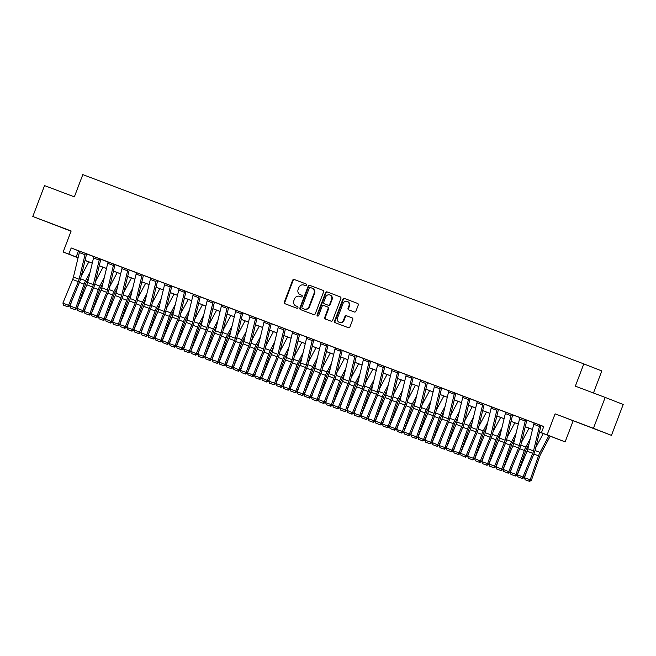 <?xml version="1.0" encoding="UTF-8"?>
<svg xmlns="http://www.w3.org/2000/svg" width="656" height="656" viewBox="0 0 656 656"><rect width="100%" height="100%" fill="white"/><g stroke="black" fill="none" stroke-linecap="round" stroke-linejoin="round"><path stroke-width="0.98" d="M306.508 285.098A0.91 0.836 -68.6 0 0 306.049 283.958L294.2 279.481A1.296 1.189 -68.6 0 0 292.625 280.268L284.327 302.113A1.296 1.189 -68.6 0 0 284.975 303.736L296.832 308.222A0.91 0.836 -68.6 0 0 297.488 306.524A0.91 0.836 -68.6 0 0 297.48 306.524L295.946 305.942A4.149 3.813 -68.6 0 1 293.847 300.71L294.544 298.89A4.149 3.813 -68.6 0 1 299.587 296.356L301.12 296.938A0.91 0.836 -68.6 0 0 301.768 295.241A0.91 0.836 -68.6 0 0 301.76 295.241L300.227 294.659A4.149 3.813 -68.6 0 1 298.136 289.427L298.824 287.607A4.149 3.813 -68.6 0 1 303.867 285.073L305.401 285.655A0.91 0.836 -68.6 0 0 306.508 285.098M583.594 424.67L597.042 429.819L583.594 424.67M53.062 224.221L66.502 229.37L53.062 224.221M354.347 311.985A1.296 1.189 -68.6 0 0 355.921 311.19L358.25 305.065A1.296 1.189 -68.6 0 0 357.61 303.433L344.433 298.455A1.296 1.189 -68.6 0 0 342.858 299.251L334.568 321.087A1.296 1.189 -68.6 0 0 335.208 322.719L348.377 327.697A1.296 1.189 -68.6 0 0 349.951 326.901L352.764 319.505A1.296 1.189 -68.6 0 0 352.124 317.873L346.483 315.741A1.296 1.189 -68.6 0 0 344.9 316.536L343.506 320.202A3.469 3.19 -68.6 0 1 339.259 322.309A3.469 3.19 -68.6 0 1 337.545 317.947L343.006 303.572A3.469 3.19 -68.6 0 1 347.254 301.465A3.469 3.19 -68.6 0 1 348.967 305.827L348.057 308.222A1.296 1.189 -68.6 0 0 348.705 309.853L354.347 311.985M605.176 397.421L623.2 404.465L611.458 435.363L593.442 428.319L605.176 397.421L575.353 386.154L583.807 363.9L82.812 174.611L74.358 196.866L44.542 185.599L32.8 216.496L71.143 230.986L63.156 251.994L68.839 254.143L71.184 247.96L543.783 426.523L541.438 432.698L565.136 441.89L539.462 432.099M593.442 428.319L555.099 413.838L547.112 434.846M323.572 291.961A1.296 1.189 -68.6 0 0 322.916 290.329L309.755 285.36A1.296 1.189 -68.6 0 0 308.181 286.147L299.882 307.984A1.296 1.189 -68.6 0 0 300.53 309.616L313.699 314.593A1.296 1.189 -68.6 0 0 315.274 313.798L323.572 291.961M327.098 291.912L340.251 296.881A1.296 1.189 -68.6 0 0 340.251 296.881L340.251 296.881A1.296 1.189 -68.6 0 1 340.907 298.513L332.617 320.349A1.296 1.189 -68.6 0 1 331.034 321.145L325.409 319.021A1.296 1.189 -68.6 0 1 324.753 317.381L328.115 308.525A1.296 1.189 -68.6 0 0 327.459 306.893L323.728 305.483A1.296 1.189 -68.6 0 0 322.153 306.27L318.644 315.495A0.91 0.836 -68.6 0 1 317.537 316.044A0.91 0.836 -68.6 0 1 317.086 314.905L325.524 292.699A1.296 1.189 -68.6 0 1 327.098 291.912L340.357 296.922M32.8 216.496L71.061 231.191M71.184 247.96L79.729 251.289M86.633 253.897L93.931 256.652M100.835 259.259L108.125 262.015M115.03 264.622L122.328 267.386M129.232 269.993L136.53 272.748M143.434 275.356L150.732 278.111M157.637 280.719L164.935 283.474M171.831 286.09L179.129 288.845M186.033 291.453L193.331 294.208M200.236 296.815L207.534 299.571M214.438 302.178L221.736 304.942M228.641 307.549L235.93 310.304M242.835 312.912L250.133 315.667M257.037 318.275L264.335 321.038M271.24 323.646L278.538 326.401M285.442 329.009L292.74 331.764M299.636 334.371L306.934 337.135M313.839 339.742L321.137 342.498M328.041 345.105L335.339 347.86M342.243 350.468L349.541 353.223M356.446 355.839L363.736 358.594M370.64 361.202L377.938 363.957M384.842 366.565L392.14 369.32M399.045 371.927L406.343 374.691M413.247 377.298L420.545 380.054M427.441 382.661L434.739 385.416M441.644 388.024L448.942 390.787M455.846 393.395L463.144 396.15M470.049 398.758L477.347 401.513M484.251 404.121L491.541 406.884M498.445 409.492L505.743 412.247M512.648 414.854L519.946 417.61M526.85 420.217L534.148 422.972M541.052 425.588L543.75 426.605M86.649 253.847L79.745 251.232A4.625 1.829 110.7 0 0 79.327 252.585L73.423 277.103A6.609 2.616 -69.3 0 1 72.644 279.489L62.919 303.031L69.733 305.876L79.458 282.326A9.914 3.92 110.7 0 0 80.622 278.751L86.526 254.241A1.32 0.525 -69.3 0 1 86.649 253.847L86.649 253.847M99.212 260.096L93.529 257.956A4.625 1.829 110.7 0 1 93.947 256.594L99.63 258.743A4.625 1.829 110.7 0 0 99.212 260.096L93.308 284.614A6.609 2.616 -69.3 0 1 92.529 287L82.804 310.542L83.935 311.239L93.652 287.697A9.914 3.92 110.7 0 0 94.825 284.114L100.729 259.604A1.32 0.525 -69.3 0 1 100.852 259.218L93.947 256.603M115.046 264.581L108.15 261.965A4.625 1.829 110.7 0 0 107.732 263.318L101.828 287.828A6.609 2.616 -69.3 0 1 101.049 290.214L91.323 313.757L98.129 316.602L107.855 293.06A9.914 3.92 110.7 0 0 109.027 289.485L114.931 264.967A1.32 0.525 -69.3 0 1 115.046 264.581L115.054 264.573M129.248 269.944L122.352 267.328A4.625 1.829 110.7 0 0 121.926 268.681L116.022 293.199A6.609 2.616 -69.3 0 1 115.243 295.577L105.526 319.128L112.332 321.973L122.057 298.423A9.914 3.92 110.7 0 0 123.221 294.847L129.125 270.338A1.32 0.525 -69.3 0 1 129.248 269.944L129.248 269.944M141.811 276.192L136.128 274.052A4.625 1.829 110.7 0 1 136.555 272.691L142.229 274.839A4.625 1.829 110.7 0 0 141.811 276.192L135.907 300.71A6.609 2.616 -69.3 0 1 135.128 303.088L125.403 326.639L126.534 327.336L136.259 303.794A9.914 3.92 110.7 0 0 137.424 300.21L143.328 275.7A1.32 0.525 -69.3 0 1 143.451 275.315L136.546 272.699M157.653 280.678L150.749 278.062A4.625 1.829 110.7 0 0 150.331 279.415L144.427 303.925A6.609 2.616 -69.3 0 1 143.648 306.311L133.922 329.853L140.737 332.699L150.462 309.156A9.914 3.92 110.7 0 0 151.626 305.581L157.53 281.063A1.32 0.525 -69.3 0 1 157.653 280.678L157.653 280.67M171.847 286.041L164.951 283.425A4.625 1.829 110.7 0 0 164.533 284.778L158.629 309.288A6.609 2.616 -69.3 0 1 157.85 311.674L148.125 335.224L154.939 338.061L164.656 314.519A9.914 3.92 110.7 0 0 165.829 310.944L171.733 286.434A1.32 0.525 -69.3 0 1 171.847 286.041L171.856 286.032M186.05 291.412L179.154 288.796A4.625 1.829 110.7 0 0 178.735 290.149L172.831 314.659A6.609 2.616 -69.3 0 1 172.052 317.045L162.327 340.587L169.133 343.432L178.858 319.89A9.914 3.92 110.7 0 0 180.023 316.307L185.927 291.797A1.32 0.525 -69.3 0 1 186.05 291.412L186.05 291.403M198.612 297.66L192.93 295.512A4.625 1.829 110.7 0 1 193.356 294.15L199.03 296.299A4.625 1.829 110.7 0 0 198.612 297.66L192.708 322.17A6.609 2.616 -69.3 0 1 191.929 324.556L182.204 348.098L183.336 348.795L193.061 325.253A9.914 3.92 110.7 0 0 194.225 321.67L200.129 297.16A1.32 0.525 -69.3 0 1 200.252 296.774L193.348 294.159M214.455 302.137L207.55 299.521A4.625 1.829 110.7 0 0 207.132 300.874L201.228 325.384A6.609 2.616 -69.3 0 1 200.449 327.77L190.724 351.321L197.538 354.158L207.263 330.616A9.914 3.92 110.7 0 0 208.428 327.041L214.332 302.531A1.32 0.525 -69.3 0 1 214.455 302.137L214.455 302.129M228.657 307.5L221.753 304.892A4.625 1.829 110.7 0 0 221.334 306.245L215.43 330.755A6.609 2.616 -69.3 0 1 214.651 333.141L204.926 356.684L211.74 359.529L221.457 335.979A9.914 3.92 110.7 0 0 222.63 332.403L228.534 307.894A1.32 0.525 -69.3 0 1 228.657 307.5L228.657 307.5M242.851 312.871L235.955 310.255A4.625 1.829 110.7 0 0 235.537 311.608L229.633 336.118A6.609 2.616 -69.3 0 1 228.854 338.504L219.129 362.046L225.935 364.892L235.66 341.35A9.914 3.92 110.7 0 0 236.832 337.766L242.736 313.256A1.32 0.525 -69.3 0 1 242.851 312.871L242.859 312.863M257.054 318.234L250.157 315.618A4.625 1.829 110.7 0 0 249.731 316.971L243.827 341.481A6.609 2.616 -69.3 0 1 243.048 343.867L233.331 367.409L240.137 370.255L249.862 346.712A9.914 3.92 110.7 0 0 251.027 343.137L256.931 318.619A1.32 0.525 -69.3 0 1 257.054 318.234L257.054 318.226M271.256 323.597L264.352 320.981A4.625 1.829 110.7 0 0 263.933 322.334L258.029 346.852A6.609 2.616 -69.3 0 1 257.25 349.238L247.525 372.78L254.339 375.626L264.065 352.075A9.914 3.92 110.7 0 0 265.229 348.5L271.133 323.99A1.32 0.525 -69.3 0 1 271.256 323.597L271.256 323.597M285.458 328.968L278.554 326.352A4.625 1.829 110.7 0 0 278.136 327.705L272.232 352.215A6.609 2.616 -69.3 0 1 271.453 354.601L261.728 378.143L268.542 380.988L278.267 357.446A9.914 3.92 110.7 0 0 279.431 353.863L285.335 329.353A1.32 0.525 -69.3 0 1 285.458 328.968L285.458 328.959M298.013 335.216L292.338 333.068A4.625 1.829 110.7 0 1 292.756 331.706L298.439 333.855A4.625 1.829 110.7 0 0 298.013 335.216L292.109 359.726A6.609 2.616 -69.3 0 1 291.33 362.112L281.613 385.654L282.744 386.351L292.461 362.809A9.914 3.92 110.7 0 0 293.634 359.234L299.538 334.716A1.32 0.525 -69.3 0 1 299.653 334.33L292.756 331.715M313.855 339.693L306.959 337.077A4.625 1.829 110.7 0 0 306.532 338.43L300.628 362.948A6.609 2.616 -69.3 0 1 299.858 365.326L290.132 388.877L296.938 391.722L306.664 368.172A9.914 3.92 110.7 0 0 307.828 364.597L313.732 340.087A1.32 0.525 -69.3 0 1 313.855 339.693L313.855 339.693M328.057 345.064L321.153 342.448A4.625 1.829 110.7 0 0 320.735 343.801L314.831 368.311A6.609 2.616 -69.3 0 1 314.052 370.697L304.335 394.24L311.141 397.085L320.866 373.543A9.914 3.92 110.7 0 0 322.03 369.959L327.934 345.45A1.32 0.525 -69.3 0 1 328.057 345.064L328.057 345.056M340.62 351.313L334.937 349.164A4.625 1.829 110.7 0 1 335.364 347.803L341.038 349.951A4.625 1.829 110.7 0 0 340.62 351.313L334.716 375.822A6.609 2.616 -69.3 0 1 333.937 378.209L324.212 401.751L325.343 402.448L335.068 378.906A9.914 3.92 110.7 0 0 336.233 375.33L342.137 350.812A1.32 0.525 -69.3 0 1 342.26 350.427L335.355 347.811M356.462 355.79L349.558 353.174A4.625 1.829 110.7 0 0 349.14 354.527L343.236 379.037A6.609 2.616 -69.3 0 1 342.457 381.423L332.731 404.973L339.546 407.811L349.263 384.268A9.914 3.92 110.7 0 0 350.435 380.693L356.339 356.183A1.32 0.525 -69.3 0 1 356.462 355.79L356.462 355.782M370.656 361.161L363.76 358.545A4.625 1.829 110.7 0 0 363.342 359.898L357.438 384.408A6.609 2.616 -69.3 0 1 356.659 386.794L346.934 410.336L353.74 413.182L363.465 389.639A9.914 3.92 110.7 0 0 364.638 386.056L370.542 361.546A1.32 0.525 -69.3 0 1 370.656 361.161L370.665 361.153M384.859 366.524L377.963 363.908A4.625 1.829 110.7 0 0 377.536 365.261L371.632 389.771A6.609 2.616 -69.3 0 1 370.853 392.157L361.136 415.699L367.942 418.544L377.667 395.002A9.914 3.92 110.7 0 0 378.832 391.419L384.736 366.909A1.32 0.525 -69.3 0 1 384.859 366.524L384.859 366.515M397.421 372.772L391.739 370.624A4.625 1.829 110.7 0 1 392.165 369.262L397.839 371.411A4.625 1.829 110.7 0 0 397.421 372.772L391.517 397.282A6.609 2.616 -69.3 0 1 390.738 399.668L381.013 423.21L382.145 423.907L391.87 400.365A9.914 3.92 110.7 0 0 393.034 396.79L398.938 372.28A1.32 0.525 -69.3 0 1 399.061 371.886L392.157 369.271M411.624 378.135L405.941 375.995A4.625 1.829 110.7 0 1 406.359 374.633L412.042 376.774A4.625 1.829 110.7 0 0 411.624 378.135L405.72 402.645A6.609 2.616 -69.3 0 1 404.941 405.031L395.215 428.581L396.347 429.278L406.064 405.728A9.914 3.92 110.7 0 0 407.237 402.153L413.141 377.643A1.32 0.525 -69.3 0 1 413.264 377.249L406.359 374.642M427.458 382.62L420.562 380.004A4.625 1.829 110.7 0 0 420.143 381.357L414.239 405.867A6.609 2.616 -69.3 0 1 413.46 408.253L403.735 431.796L410.549 434.641L420.266 411.099A9.914 3.92 110.7 0 0 421.439 407.515L427.343 383.006A1.32 0.525 -69.3 0 1 427.458 382.62L427.466 382.612M441.66 387.983L434.764 385.367A4.625 1.829 110.7 0 0 434.338 386.72L428.434 411.23A6.609 2.616 -69.3 0 1 427.663 413.616L417.938 437.158L424.744 440.004L434.469 416.462A9.914 3.92 110.7 0 0 435.633 412.886L441.537 388.368A1.32 0.525 -69.3 0 1 441.66 387.983L441.66 387.975M455.863 393.346L448.958 390.73A4.625 1.829 110.7 0 0 448.54 392.083L442.636 416.601A6.609 2.616 -69.3 0 1 441.857 418.987L432.14 442.529L438.946 445.375L448.671 421.824A9.914 3.92 110.7 0 0 449.836 418.249L455.74 393.739A1.32 0.525 -69.3 0 1 455.863 393.346L455.863 393.346M470.065 398.717L463.161 396.101A4.625 1.829 110.7 0 0 462.742 397.454L456.838 421.964A6.609 2.616 -69.3 0 1 456.059 424.35L446.334 447.892L453.148 450.738L462.874 427.195A9.914 3.92 110.7 0 0 464.038 423.612L469.942 399.102A1.32 0.525 -69.3 0 1 470.065 398.717L470.065 398.709M484.259 404.08L477.363 401.464A4.625 1.829 110.7 0 0 476.945 402.817L471.041 427.327A6.609 2.616 -69.3 0 1 470.262 429.713L460.537 453.255L467.351 456.1L477.068 432.558A9.914 3.92 110.7 0 0 478.24 428.983L484.144 404.465A1.32 0.525 -69.3 0 1 484.259 404.08L484.267 404.071M498.462 409.442L491.565 406.827A4.625 1.829 110.7 0 0 491.147 408.18L485.243 432.698A6.609 2.616 -69.3 0 1 484.464 435.076L474.739 458.626L481.545 461.471L491.27 437.921A9.914 3.92 110.7 0 0 492.443 434.346L498.347 409.836A1.32 0.525 -69.3 0 1 498.462 409.442L498.47 409.442M511.024 415.691L505.341 413.551A4.625 1.829 110.7 0 1 505.768 412.189L511.45 414.338A4.625 1.829 110.7 0 0 511.024 415.691L505.12 440.209A6.609 2.616 -69.3 0 1 504.341 442.587L494.616 466.137L495.747 466.834L505.473 443.292A9.914 3.92 110.7 0 0 506.637 439.709L512.541 415.199A1.32 0.525 -69.3 0 1 512.664 414.813L505.768 412.198M526.866 420.176L519.962 417.56A4.625 1.829 110.7 0 0 519.544 418.913L513.64 443.423A6.609 2.616 -69.3 0 1 512.861 445.809L503.136 469.352L509.95 472.197L519.675 448.655A9.914 3.92 110.7 0 0 520.839 445.08L526.743 420.562A1.32 0.525 -69.3 0 1 526.866 420.176L526.866 420.168M541.069 425.539L534.164 422.923A4.625 1.829 110.7 0 0 533.746 424.276L527.842 448.786A6.609 2.616 -69.3 0 1 527.063 451.172L517.338 474.723L524.152 477.56L533.869 454.018A9.914 3.92 110.7 0 0 535.042 450.442L540.946 425.933A1.32 0.525 -69.3 0 1 541.069 425.539L541.069 425.531M593.459 392.993L601.831 370.952L583.807 363.9M555.099 413.838L611.458 435.363M573.123 420.881L565.136 441.89M86.895 261.104L85.018 260.489L86.863 261.186M539.47 432.058L548.744 435.559L541.438 432.698M68.839 254.143L78.089 257.734M85.05 260.366L92.291 263.097M99.253 265.729L106.485 268.468M113.455 271.092L120.688 273.831M127.649 276.463L134.89 279.194M141.852 281.826L149.092 284.556M156.054 287.189L163.295 289.927M170.257 292.56L177.489 295.29M184.459 297.922L191.691 300.653M198.653 303.285L205.894 306.024M212.856 308.656L220.096 311.387M227.058 314.019L234.29 316.75M241.26 319.382L248.493 322.121M255.455 324.745L262.695 327.483M269.657 330.116L276.898 332.846M283.859 335.478L291.1 338.217M298.062 340.841L305.294 343.58M312.264 346.212L319.497 348.943M326.458 351.575L333.699 354.306M340.661 356.938L347.901 359.677M354.863 362.309L362.096 365.039M369.066 367.672L376.298 370.402M383.26 373.034L390.5 375.773M397.462 378.405L404.703 381.136M411.665 383.768L418.905 386.499M425.867 389.131L433.099 391.87M440.069 394.494L447.302 397.233M454.264 399.865L461.504 402.595M468.466 405.228L475.707 407.966M482.668 410.59L489.901 413.329M496.871 415.961L504.103 418.692M511.065 421.324L518.306 424.055M525.267 426.687L532.508 429.426M78.064 257.824L63.156 251.994M532.5 429.467L525.259 426.728M518.297 424.096L511.057 421.365M504.095 418.733L496.854 416.002M489.893 413.37L482.66 410.631M475.69 408.007L468.458 405.269M461.496 402.636L454.255 399.906M447.294 397.274L440.053 394.535M433.091 391.911L425.859 389.172M418.889 386.54L411.656 383.809M404.695 381.177L397.454 378.446M390.492 375.814L383.252 373.075M376.29 370.443L369.049 367.713M362.087 365.08L354.855 362.35M347.885 359.718L340.653 356.979M333.691 354.347L326.45 351.616M319.488 348.984L312.248 346.253M305.286 343.621L298.054 340.882M291.084 338.258L283.851 335.519M276.889 332.887L269.649 330.157M262.687 327.524L255.446 324.786M248.485 322.162L241.244 319.423M234.282 316.791L227.05 314.06M220.08 311.428L212.847 308.697M205.886 306.065L198.645 303.326M191.683 300.694L184.443 297.963M177.481 295.331L170.248 292.601M163.278 289.968L156.046 287.23M149.084 284.597L141.844 281.867M134.882 279.235L127.641 276.504M120.679 273.872L113.439 271.133M106.477 268.509L99.245 265.77M92.283 263.138L85.042 260.407M78.49 250.822L76.145 256.996M300.645 294.823A4.149 3.813 -68.6 0 0 300.678 294.839A4.149 3.813 -68.6 0 0 300.719 294.847L300.227 294.659M301.85 295.282L300.719 294.847M296.356 306.106A4.149 3.813 -68.6 0 0 296.397 306.122A4.149 3.813 -68.6 0 0 296.43 306.131L295.946 305.942M297.562 306.565L296.43 306.131M306.139 283.999L294.692 279.669A1.296 1.189 -68.6 0 0 293.109 280.465L284.819 302.301A1.296 1.189 -68.6 0 0 285.368 303.892M323.023 290.37L310.247 285.549A1.296 1.189 -68.6 0 0 308.664 286.336L300.374 308.181A1.296 1.189 -68.6 0 0 300.924 309.763M310.337 287.517A0.91 0.836 -68.6 0 0 309.238 288.074L301.957 307.246A0.91 0.836 -68.6 0 0 302.408 308.386L304.031 309.001A4.149 3.813 -68.6 0 0 309.074 306.467L314.052 293.363A4.149 3.813 -68.6 0 0 311.994 288.14A4.149 3.813 -68.6 0 0 311.953 288.132L310.337 287.517M302.883 308.574A0.91 0.836 -68.6 0 0 302.9 308.574L304.515 309.189A4.149 3.813 -68.6 0 0 309.558 306.655L309.074 306.467M312.477 288.337L312.445 288.32A4.149 3.813 -68.6 0 1 314.536 293.552L309.558 306.655M327.959 307.09L327.951 307.082A1.296 1.189 -68.6 0 0 327.951 307.082A1.296 1.189 -68.6 0 1 328.607 308.714L325.237 317.57A1.296 1.189 -68.6 0 0 325.786 319.16M327.582 292.1A1.296 1.189 -68.6 0 0 326.007 292.888L317.57 315.093A0.91 0.836 -68.6 0 0 317.799 316.094M331.608 299.333A3.469 3.19 -68.6 0 0 329.886 294.979A3.469 3.19 -68.6 0 0 325.638 297.078L323.72 302.145A1.296 1.189 -68.6 0 0 324.376 303.777L328.107 305.196A1.296 1.189 -68.6 0 0 329.681 304.4L331.608 299.333L332.092 299.53A3.469 3.19 -68.6 0 0 330.378 295.167L329.886 294.979M332.092 299.53L330.173 304.589A1.296 1.189 -68.6 0 1 328.59 305.384L324.859 303.974A1.296 1.189 -68.6 0 0 324.843 303.966A1.296 1.189 -68.6 0 0 324.859 303.974L324.376 303.777M347.254 301.465L347.737 301.653A3.469 3.19 -68.6 0 1 349.459 306.016L348.549 308.41A1.296 1.189 -68.6 0 0 349.099 310.001M339.259 322.309L339.751 322.498A3.469 3.19 -68.6 0 0 343.998 320.39L343.506 320.202M352.215 317.914L346.967 315.93A1.296 1.189 -68.6 0 0 345.392 316.725L343.998 320.39M357.7 303.474L344.925 298.652A1.296 1.189 -68.6 0 0 343.35 299.439L335.052 321.284A1.296 1.189 -68.6 0 0 335.601 322.867M70.053 306.073L77.039 308.476L75.227 309.698L70.733 308.09L70.053 306.073L72.217 299.866M81.287 275.996L88.839 261.842M74.71 309.591L75.735 308.222L84.099 284.146A9.914 3.92 -69.3 0 1 85.6 280.694L90.061 272.33M88.79 277.619L86.403 282.096A6.609 2.616 110.7 0 0 85.403 284.401L77.039 308.476M79.753 251.232L85.428 253.372A4.625 1.829 110.7 0 0 85.009 254.733L79.105 279.243A6.609 2.616 -69.3 0 1 78.326 281.629L68.601 305.179L67.437 306.647L63.46 305.147L67.437 306.647M67.888 306.926L69.733 305.876M62.919 303.031L63.46 305.147M84.255 311.436L91.233 313.839L89.429 315.06L84.936 313.453L84.255 311.436L86.412 305.229M95.489 281.358L103.041 267.205M88.913 314.962L89.938 313.584L98.302 289.509A9.914 3.92 -69.3 0 1 99.802 286.065L104.263 277.701M102.992 282.982L100.606 287.467A6.609 2.616 110.7 0 0 99.605 289.763L91.233 313.839M98.457 316.807L105.436 319.201L103.632 320.423L99.138 318.824L98.457 316.807L100.614 310.591M109.691 286.721L117.235 272.568M103.115 320.325L104.14 318.947L112.504 294.872A9.914 3.92 -69.3 0 1 114.005 291.428L118.465 283.064M117.194 288.353L114.8 292.83A6.609 2.616 110.7 0 0 113.8 295.126L105.436 319.201M112.66 322.17L119.638 324.564L117.834 325.794L113.332 324.187L112.66 322.17L114.816 315.962M123.886 292.092L131.438 277.939M117.309 325.688L118.334 324.318L126.706 300.243A9.914 3.92 -69.3 0 1 128.207 296.791L132.668 288.427M131.397 293.716L129.002 298.193A6.609 2.616 110.7 0 0 128.002 300.497L119.638 324.564M93.529 257.956L87.625 282.465A6.609 2.616 -69.3 0 1 86.846 284.852L77.121 308.394L82.804 310.542L81.639 312.01L77.662 310.509L81.639 312.01M82.09 312.289L83.935 311.239M77.121 308.394L77.662 310.509M108.15 261.957L113.832 264.106A4.625 1.829 110.7 0 0 113.406 265.467L107.502 289.977A6.609 2.616 -69.3 0 1 106.723 292.363L97.006 315.905L95.833 317.381L91.856 315.872L95.833 317.381M96.284 317.66L98.129 316.602M91.323 313.757L91.856 315.872M122.352 267.328L128.035 269.468A4.625 1.829 110.7 0 0 127.608 270.83L121.704 295.339A6.609 2.616 -69.3 0 1 120.925 297.726L111.2 321.268L110.036 322.744L106.059 321.243L110.036 322.744M110.487 323.023L112.332 321.973M105.526 319.128L106.059 321.243M126.854 327.533L133.84 329.935L132.036 331.157L127.535 329.55L126.854 327.533L129.019 321.325M138.088 297.455L145.64 283.302M131.512 331.059L132.537 329.681L140.901 305.606A9.914 3.92 -69.3 0 1 142.401 302.162L146.87 293.798M145.591 299.079L143.205 303.556A6.609 2.616 110.7 0 0 142.204 305.86L133.84 329.935M136.128 274.052L130.224 298.562A6.609 2.616 -69.3 0 1 129.445 300.948L119.728 324.49L125.403 326.639L124.238 328.107L120.261 326.606L124.238 328.107M124.689 328.385L126.534 327.336M119.728 324.49L120.261 326.606M141.056 332.904L148.035 335.298L146.231 336.52L141.737 334.921L141.056 332.904L143.213 326.688M152.29 302.818L159.843 288.665M145.714 336.421L146.739 335.044L155.103 310.969A9.914 3.92 -69.3 0 1 156.604 307.525L161.064 299.161M159.793 304.441L157.407 308.927A6.609 2.616 110.7 0 0 156.407 311.223L148.035 335.298M155.259 338.266L162.237 340.661L160.433 341.891L155.939 340.284L155.259 338.266L157.415 332.059M166.493 308.189L174.037 294.027M159.916 341.784L160.941 340.415L169.305 316.34A9.914 3.92 -69.3 0 1 170.806 312.887L175.267 304.523M173.996 309.812L171.601 314.29A6.609 2.616 110.7 0 0 170.601 316.586L162.237 340.661M169.461 343.629L176.439 346.032L174.635 347.254L170.142 345.646L169.461 343.629L171.618 337.422M180.687 313.552L188.239 299.398M174.111 347.155L175.144 345.778L183.508 321.702A9.914 3.92 -69.3 0 1 185.008 318.258L189.469 309.886M188.198 315.175L185.804 319.652A6.609 2.616 110.7 0 0 184.803 321.957L176.439 346.032M183.664 349L190.642 351.395L188.838 352.616L184.336 351.017L183.664 349L185.82 342.785M194.889 318.914L202.442 304.761M188.313 352.518L189.338 351.14L197.71 327.065A9.914 3.92 -69.3 0 1 199.211 323.621L203.672 315.257M202.392 320.538L200.006 325.023A6.609 2.616 110.7 0 0 199.006 327.319L190.642 351.395M197.858 354.363L204.844 356.757L203.032 357.979L198.538 356.38L197.858 354.363L200.023 348.156M209.092 324.277L216.644 310.124M202.515 357.881L203.54 356.511L211.904 332.436A9.914 3.92 -69.3 0 1 213.405 328.984L217.866 320.62M216.595 325.909L214.209 330.386A6.609 2.616 110.7 0 0 213.208 332.682L204.844 356.757M150.749 278.054L156.431 280.202A4.625 1.829 110.7 0 0 156.013 281.563L150.109 306.073A6.609 2.616 -69.3 0 1 149.33 308.459L139.605 332.002L138.441 333.478L134.464 331.969L138.441 333.478M138.892 333.756L140.737 332.699M133.922 329.853L134.464 331.969M164.951 283.417L170.634 285.565A4.625 1.829 110.7 0 0 170.207 286.926L164.303 311.436A6.609 2.616 -69.3 0 1 163.533 313.822L153.807 337.364L152.635 338.84L148.658 337.34L152.635 338.84M153.094 339.119L154.939 338.061M148.125 335.224L148.658 337.34M179.154 288.788L184.836 290.936A4.625 1.829 110.7 0 0 184.41 292.289L178.506 316.807A6.609 2.616 -69.3 0 1 177.727 319.185L168.01 342.735L166.837 344.203L162.86 342.703L166.837 344.203M167.288 344.482L169.133 343.432M162.327 340.587L162.86 342.703M192.93 295.512L187.026 320.021A6.609 2.616 -69.3 0 1 186.247 322.408L176.53 345.95L182.204 348.098L181.04 349.574L177.063 348.065L181.04 349.574M181.491 349.853L183.336 348.795M176.53 345.95L177.063 348.065M207.558 299.513L213.233 301.662A4.625 1.829 110.7 0 0 212.815 303.023L206.911 327.533A6.609 2.616 -69.3 0 1 206.132 329.919L196.406 353.461L195.242 354.937L191.265 353.436L195.242 354.937M195.693 355.216L197.538 354.158M190.724 351.321L191.265 353.436M212.06 359.726L219.038 362.128L217.234 363.35L212.741 361.743L212.06 359.726L214.217 353.518M223.294 329.648L230.838 315.495M216.718 363.244L217.743 361.874L226.107 337.799A9.914 3.92 -69.3 0 1 227.607 334.347L232.068 325.983M230.797 331.272L228.411 335.749A6.609 2.616 110.7 0 0 227.411 338.053L219.038 362.128M221.753 304.884L227.435 307.024A4.625 1.829 110.7 0 0 227.017 308.386L221.113 332.895A6.609 2.616 -69.3 0 1 220.334 335.282L210.609 358.832L209.436 360.3L205.467 358.799L209.436 360.3M209.895 360.579L211.74 359.529M204.926 356.684L205.467 358.799M226.263 365.089L233.241 367.491L231.437 368.713L226.943 367.114L226.263 365.089L228.419 358.881M237.497 335.011L245.041 320.858M230.92 368.615L231.945 367.237L240.309 343.162A9.914 3.92 -69.3 0 1 241.81 339.718L246.271 331.354M245 336.635L242.605 341.12A6.609 2.616 110.7 0 0 241.605 343.416L233.241 367.491M235.955 310.247L241.638 312.395A4.625 1.829 110.7 0 0 241.211 313.757L235.307 338.266A6.609 2.616 -69.3 0 1 234.528 340.653L224.811 364.195L223.639 365.663L219.662 364.162L223.639 365.663M224.09 365.941L225.935 364.892M219.129 362.046L219.662 364.162M240.465 370.46L247.443 372.854L245.639 374.076L241.137 372.477L240.465 370.46L242.622 364.244M251.691 340.374L259.243 326.221M245.114 373.977L246.139 372.608L254.512 348.533A9.914 3.92 -69.3 0 1 256.012 345.081L260.473 336.717M259.202 342.006L256.808 346.483A6.609 2.616 110.7 0 0 255.807 348.779L247.443 372.854M250.157 315.61L255.84 317.758A4.625 1.829 110.7 0 0 255.414 319.119L249.51 343.629A6.609 2.616 -69.3 0 1 248.731 346.015L239.005 369.558L237.841 371.034L233.864 369.533L237.841 371.034M238.292 371.312L240.137 370.255M233.331 367.409L233.864 369.533M254.659 375.822L261.646 378.225L259.842 379.447L255.34 377.84L254.659 375.822L256.824 369.615M265.893 345.745L273.445 331.592M259.317 379.34L260.342 377.971L268.706 353.896A9.914 3.92 -69.3 0 1 270.206 350.443L274.675 342.079M273.396 347.368L271.01 351.846A6.609 2.616 110.7 0 0 270.01 354.15L261.646 378.225M264.36 320.981L270.034 323.121A4.625 1.829 110.7 0 0 269.616 324.482L263.712 348.992A6.609 2.616 -69.3 0 1 262.933 351.378L253.208 374.929L252.043 376.396L248.066 374.896L252.043 376.396M252.494 376.675L254.339 375.626M247.525 372.78L248.066 374.896M268.862 381.185L275.84 383.588L274.036 384.81L269.542 383.202L268.862 381.185L271.018 374.978M280.096 351.108L287.648 336.954M273.519 384.711L274.544 383.334L282.908 359.258A9.914 3.92 -69.3 0 1 284.409 355.814L288.87 347.45M287.599 352.731L285.212 357.217A6.609 2.616 110.7 0 0 284.212 359.513L275.84 383.588M278.554 326.344L284.237 328.492A4.625 1.829 110.7 0 0 283.818 329.845L277.914 354.363A6.609 2.616 -69.3 0 1 277.135 356.749L267.41 380.291L266.246 381.759L262.269 380.259L266.246 381.759M266.697 382.038L268.542 380.988M261.728 378.143L262.269 380.259M283.064 386.556L290.042 388.951L288.238 390.172L283.745 388.573L283.064 386.556L285.221 380.341M294.298 356.47L301.842 342.317M287.722 390.074L288.747 388.696L297.111 364.621A9.914 3.92 -69.3 0 1 298.611 361.177L303.072 352.813M301.801 358.102L299.407 362.579A6.609 2.616 110.7 0 0 298.406 364.875L290.042 388.951M292.338 333.068L286.434 357.577A6.609 2.616 -69.3 0 1 285.655 359.964L275.93 383.506L281.613 385.654L280.44 387.13L276.463 385.621L280.44 387.13M280.891 387.409L282.744 386.351M275.93 383.506L276.463 385.621M297.266 391.919L304.245 394.313L302.441 395.543L297.947 393.936L297.266 391.919L299.423 385.712M308.492 361.841L316.044 347.688M301.916 395.437L302.949 394.067L311.313 369.992A9.914 3.92 -69.3 0 1 312.814 366.54L317.274 358.176M316.003 363.465L313.609 367.942A6.609 2.616 110.7 0 0 312.609 370.246L304.245 394.313M311.469 397.282L318.447 399.684L316.643 400.906L312.141 399.299L311.469 397.282L313.625 391.074M322.695 367.204L330.247 353.051M316.118 400.808L317.143 399.43L325.515 375.355A9.914 3.92 -69.3 0 1 327.016 371.911L331.477 363.547M330.198 368.828L327.811 373.305A6.609 2.616 110.7 0 0 326.811 375.609L318.447 399.684M325.663 402.653L332.649 405.047L330.837 406.269L326.344 404.67L325.663 402.653L327.828 396.437M336.897 372.567L344.449 358.414M330.321 406.171L331.346 404.793L339.71 380.718A9.914 3.92 -69.3 0 1 341.21 377.274L345.671 368.91M344.4 374.191L342.014 378.676A6.609 2.616 110.7 0 0 341.013 380.972L332.649 405.047M339.865 408.016L346.844 410.41L345.04 411.64L340.546 410.033L339.865 408.016L342.022 401.808M351.099 377.938L358.643 363.777M344.523 411.533L345.548 410.164L353.912 386.089A9.914 3.92 -69.3 0 1 355.413 382.637L359.873 374.273M358.602 379.562L356.216 384.039A6.609 2.616 110.7 0 0 355.216 386.335L346.844 410.41M354.068 413.378L361.046 415.781L359.242 417.003L354.748 415.396L354.068 413.378L356.224 407.171M365.302 383.301L372.846 369.148M358.725 416.904L359.75 415.527L368.114 391.452A9.914 3.92 -69.3 0 1 369.615 388.008L374.076 379.635M372.805 384.924L370.41 389.402A6.609 2.616 110.7 0 0 369.41 391.706L361.046 415.781M368.27 418.749L375.248 421.144L373.444 422.366L368.943 420.767L368.27 418.749L370.427 412.534M379.496 388.664L387.048 374.51M372.92 422.267L373.945 420.89L382.317 396.814A9.914 3.92 -69.3 0 1 383.817 393.37L388.278 385.006M387.007 390.287L384.613 394.773A6.609 2.616 110.7 0 0 383.612 397.069L375.248 421.144M382.464 424.112L389.451 426.507L387.647 427.728L383.145 426.129L382.464 424.112L384.629 417.905M393.698 394.026L401.251 379.873M387.122 427.63L388.147 426.261L396.511 402.185A9.914 3.92 -69.3 0 1 398.012 398.733L402.481 390.369M401.201 395.658L398.815 400.135A6.609 2.616 110.7 0 0 397.815 402.431L389.451 426.507M396.667 429.475L403.645 431.878L401.841 433.099L397.347 431.492L396.667 429.475L398.823 423.268M407.901 399.397L415.453 385.244M401.324 432.993L402.349 431.623L410.713 407.548A9.914 3.92 -69.3 0 1 412.214 404.096L416.675 395.732M415.404 401.021L413.018 405.498A6.609 2.616 110.7 0 0 412.017 407.802L403.645 431.878M306.959 337.077L312.641 339.218A4.625 1.829 110.7 0 0 312.215 340.579L306.311 365.089A6.609 2.616 -69.3 0 1 305.532 367.475L295.815 391.017L294.642 392.493L290.665 390.992L294.642 392.493M295.093 392.772L296.938 391.722M290.132 388.877L290.665 390.992M321.161 342.44L326.836 344.589A4.625 1.829 110.7 0 0 326.417 345.942L320.513 370.46A6.609 2.616 -69.3 0 1 319.734 372.838L310.009 396.388L308.845 397.856L304.868 396.355L308.845 397.856M309.296 398.135L311.141 397.085M304.335 394.24L304.868 396.355M334.937 349.164L329.033 373.674A6.609 2.616 -69.3 0 1 328.254 376.06L318.529 399.602L324.212 401.751L323.047 403.227L319.07 401.718L323.047 403.227M323.498 403.506L325.343 402.448M318.529 399.602L319.07 401.718M349.558 353.166L355.24 355.314A4.625 1.829 110.7 0 0 354.822 356.675L348.918 381.185A6.609 2.616 -69.3 0 1 348.139 383.571L338.414 407.114L337.241 408.59L333.273 407.089L337.241 408.59M337.701 408.868L339.546 407.811M332.731 404.973L333.273 407.089M363.76 358.537L369.443 360.685A4.625 1.829 110.7 0 0 369.016 362.038L363.112 386.556A6.609 2.616 -69.3 0 1 362.333 388.934L352.616 412.485L351.444 413.952L347.467 412.452L351.444 413.952M351.895 414.231L353.74 413.182M346.934 410.336L347.467 412.452M377.963 363.9L383.645 366.048A4.625 1.829 110.7 0 0 383.219 367.409L377.315 391.919A6.609 2.616 -69.3 0 1 376.536 394.305L366.811 417.847L365.646 419.323L361.669 417.815L365.646 419.323M366.097 419.602L367.942 418.544M361.136 415.699L361.669 417.815M391.739 370.624L385.835 395.133A6.609 2.616 -69.3 0 1 385.056 397.52L375.33 421.07L381.013 423.21L379.849 424.686L375.872 423.186L379.849 424.686M380.3 424.965L382.145 423.907M375.33 421.07L375.872 423.186M405.941 375.995L400.037 400.504A6.609 2.616 -69.3 0 1 399.258 402.891L389.533 426.433L395.215 428.581L394.051 430.049L390.074 428.548L394.051 430.049M394.502 430.328L396.347 429.278M389.533 426.433L390.074 428.548M410.869 434.838L417.847 437.24L416.043 438.462L411.55 436.863L410.869 434.838L413.026 428.63M422.103 404.76L429.647 390.607M415.527 438.364L416.552 436.986L424.916 412.911A9.914 3.92 -69.3 0 1 426.416 409.467L430.877 401.103M429.606 406.384L427.212 410.869A6.609 2.616 110.7 0 0 426.211 413.165L417.847 437.24M420.562 379.996L426.244 382.145A4.625 1.829 110.7 0 0 425.818 383.506L419.914 408.016A6.609 2.616 -69.3 0 1 419.135 410.402L409.418 433.944L408.245 435.412L404.268 433.911L408.245 435.412M408.696 435.691L410.549 434.641M403.735 431.796L404.268 433.911M425.072 440.209L432.05 442.603L430.246 443.825L425.752 442.226L425.072 440.209L427.228 433.993M436.297 410.123L443.85 395.97M429.721 443.727L430.754 442.357L439.118 418.282A9.914 3.92 -69.3 0 1 440.619 414.83L445.08 406.466M443.809 411.755L441.414 416.232A6.609 2.616 110.7 0 0 440.414 418.528L432.05 442.603M434.764 385.359L440.447 387.507A4.625 1.829 110.7 0 0 440.02 388.869L434.116 413.378A6.609 2.616 -69.3 0 1 433.337 415.765L423.62 439.307L422.448 440.783L418.471 439.282L422.448 440.783M422.899 441.062L424.744 440.004M417.938 437.158L418.471 439.282M439.274 445.572L446.252 447.974L444.448 449.196L439.946 447.589L439.274 445.572L441.431 439.364M450.5 415.494L458.052 401.341M443.923 449.089L444.948 447.72L453.312 423.645A9.914 3.92 -69.3 0 1 454.821 420.193L459.282 411.829M458.003 417.118L455.617 421.595A6.609 2.616 110.7 0 0 454.616 423.899L446.252 447.974M448.966 390.73L454.641 392.87A4.625 1.829 110.7 0 0 454.223 394.231L448.319 418.741A6.609 2.616 -69.3 0 1 447.54 421.127L437.814 444.678L436.65 446.146L432.673 444.645L436.65 446.146M437.101 446.424L438.946 445.375M432.14 442.529L432.673 444.645M453.468 450.934L460.455 453.337L458.642 454.559L454.149 452.952L453.468 450.934L455.633 444.727M464.702 420.857L472.254 406.704M458.126 454.46L459.151 453.083L467.515 429.008A9.914 3.92 -69.3 0 1 469.015 425.564L473.476 417.2M472.205 422.48L469.819 426.966A6.609 2.616 110.7 0 0 468.819 429.262L460.455 453.337M463.161 396.093L468.843 398.241A4.625 1.829 110.7 0 0 468.425 399.594L462.521 424.112A6.609 2.616 -69.3 0 1 461.742 426.498L452.017 450.041L450.852 451.508L446.875 450.008L450.852 451.508M451.303 451.787L453.148 450.738M446.334 447.892L446.875 450.008M467.671 456.305L474.649 458.7L472.845 459.922L468.351 458.323L467.671 456.305L469.827 450.09M478.905 426.22L486.449 412.066M472.328 459.823L473.353 458.446L481.717 434.37A9.914 3.92 -69.3 0 1 483.218 430.926L487.679 422.562M486.408 427.851L484.021 432.329A6.609 2.616 110.7 0 0 483.013 434.625L474.649 458.7M477.363 401.456L483.046 403.604A4.625 1.829 110.7 0 0 482.627 404.965L476.723 429.475A6.609 2.616 -69.3 0 1 475.944 431.861L466.219 455.403L465.047 456.879L461.078 455.371L465.047 456.879M465.506 457.158L467.351 456.1M460.537 453.255L461.078 455.371M481.873 461.668L488.851 464.063L487.047 465.293L482.554 463.685L481.873 461.668L484.03 455.461M493.107 431.591L500.651 417.437M486.531 465.186L487.556 463.817L495.92 439.741A9.914 3.92 -69.3 0 1 497.42 436.289L501.881 427.925M500.61 433.214L498.216 437.691A6.609 2.616 110.7 0 0 497.215 439.996L488.851 464.063M491.565 406.827L497.248 408.967A4.625 1.829 110.7 0 0 496.822 410.328L490.918 434.838A6.609 2.616 -69.3 0 1 490.139 437.224L480.422 460.766L479.249 462.242L475.272 460.742L479.249 462.242M479.7 462.521L481.545 461.471M474.739 458.626L475.272 460.742M496.075 467.031L503.054 469.434L501.25 470.655L496.748 469.048L496.075 467.031L498.232 460.824M507.301 436.953L514.853 422.8M500.725 470.557L501.75 469.179L510.122 445.104A9.914 3.92 -69.3 0 1 511.623 441.66L516.083 433.296M514.804 438.577L512.418 443.054A6.609 2.616 110.7 0 0 511.418 445.358L503.054 469.434M505.341 413.551L499.437 438.06A6.609 2.616 -69.3 0 1 498.658 440.447L488.941 463.989L494.616 466.137L493.451 467.605L489.474 466.104L493.451 467.605M493.902 467.884L495.747 466.834M488.941 463.989L489.474 466.104M510.27 472.402L517.256 474.796L515.444 476.018L510.95 474.419L510.27 472.402L512.434 466.186M521.504 442.316L529.056 428.163M514.927 475.92L515.952 474.542L524.316 450.467A9.914 3.92 -69.3 0 1 525.817 447.023L530.286 438.659M529.007 443.94L526.62 448.425A6.609 2.616 110.7 0 0 525.62 450.721L517.256 474.796M519.97 417.552L525.645 419.701A4.625 1.829 110.7 0 0 525.226 421.062L519.322 445.572A6.609 2.616 -69.3 0 1 518.543 447.958L508.818 471.5L507.654 472.976L503.677 471.467L507.654 472.976M508.105 473.255L509.95 472.197M503.136 469.352L503.677 471.467M524.472 477.765L531.45 480.159L529.646 481.389L525.153 479.782L524.472 477.765L526.629 471.557M535.706 447.687L543.258 433.526M529.13 481.283L530.155 479.913L538.519 455.838A9.914 3.92 -69.3 0 1 540.019 452.386L548.933 435.674M550.22 436.158L540.823 453.788A6.609 2.616 110.7 0 0 539.822 456.084L531.45 480.159M534.164 422.915L539.847 425.063A4.625 1.829 110.7 0 0 539.429 426.425L533.525 450.934A6.609 2.616 -69.3 0 1 532.746 453.321L523.021 476.863L521.856 478.339L517.879 476.838L521.856 478.339M522.307 478.618L524.152 477.56M517.338 474.723L517.879 476.838M284.819 302.301L284.327 302.113M293.109 280.465L292.625 280.268M294.692 279.669L294.2 279.481M300.374 308.181L299.882 307.984M308.664 286.336L308.181 286.147M310.247 285.549L309.755 285.36M304.515 309.189L304.031 309.001M314.536 293.552L314.052 293.363M325.237 317.57L324.753 317.381M328.607 308.714L328.115 308.525M317.57 315.093L317.086 314.905M326.007 292.888L325.524 292.699M328.59 305.384L328.107 305.196M330.173 304.589L329.681 304.4M348.549 308.41L348.057 308.222M349.459 306.016L348.967 305.827M345.392 316.725L344.9 316.536M346.967 315.93L346.483 315.741M335.052 321.284L334.568 321.087M343.35 299.439L342.858 299.251M344.925 298.652L344.433 298.455M79.433 282.383L84.099 284.146M80.606 278.808L85.6 280.694M79.105 279.243L73.423 277.103M78.326 281.629L72.644 279.489M85.009 254.733L79.327 252.585M93.636 287.746L98.302 289.509M94.808 284.179L99.802 286.065M107.838 293.109L112.504 294.872M109.011 289.542L114.005 291.428M122.032 298.48L126.706 300.243M123.213 294.905L128.207 296.791M93.308 284.614L87.625 282.465M92.529 287L86.846 284.852M107.502 289.977L101.828 287.828M106.723 292.363L101.049 290.214M113.406 265.467L107.732 263.318M121.704 295.339L116.022 293.199M120.925 297.726L115.243 295.577M127.608 270.83L121.926 268.681M136.235 303.843L140.901 305.606M137.407 300.268L142.401 302.162M135.907 300.71L130.224 298.562M135.128 303.088L129.445 300.948M150.437 309.206L155.103 310.969M151.61 305.639L156.604 307.525M164.64 314.577L169.305 316.34M165.812 311.001L170.806 312.887M178.834 319.939L183.508 321.702M180.015 316.364L185.008 318.258M193.036 325.302L197.71 327.065M194.217 321.735L199.211 323.621M207.239 330.673L211.904 332.436M208.411 327.098L213.405 328.984M150.109 306.073L144.427 303.925M149.33 308.459L143.648 306.311M156.013 281.563L150.331 279.415M164.303 311.436L158.629 309.288M163.533 313.822L157.85 311.674M170.207 286.926L164.533 284.778M178.506 316.807L172.831 314.659M177.727 319.185L172.052 317.045M184.41 292.289L178.735 290.149M192.708 322.17L187.026 320.021M191.929 324.556L186.247 322.408M206.911 327.533L201.228 325.384M206.132 329.919L200.449 327.77M212.815 303.023L207.132 300.874M221.441 336.036L226.107 337.799M222.614 332.461L227.607 334.347M221.113 332.895L215.43 330.755M220.334 335.282L214.651 333.141M227.017 308.386L221.334 306.245M235.643 341.399L240.309 343.162M236.816 337.832L241.81 339.718M235.307 338.266L229.633 336.118M234.528 340.653L228.854 338.504M241.211 313.757L235.537 311.608M249.838 346.762L254.512 348.533M251.018 343.195L256.012 345.081M249.51 343.629L243.827 341.481M248.731 346.015L243.048 343.867M255.414 319.119L249.731 316.971M264.04 352.133L268.706 353.896M265.213 348.557L270.206 350.443M263.712 348.992L258.029 346.852M262.933 351.378L257.25 349.238M269.616 324.482L263.933 322.334M278.242 357.495L282.908 359.258M279.415 353.928L284.409 355.814M277.914 354.363L272.232 352.215M277.135 356.749L271.453 354.601M283.818 329.845L278.136 327.705M292.445 362.858L297.111 364.621M293.617 359.291L298.611 361.177M292.109 359.726L286.434 357.577M291.33 362.112L285.655 359.964M306.639 368.229L311.313 369.992M307.82 364.654L312.814 366.54M320.841 373.592L325.515 375.355M322.014 370.017L327.016 371.911M335.044 378.955L339.71 380.718M336.216 375.388L341.21 377.274M349.246 384.326L353.912 386.089M350.419 380.751L355.413 382.637M363.449 389.689L368.114 391.452M364.621 386.113L369.615 388.008M377.643 395.051L382.317 396.814M378.824 391.484L383.817 393.37M391.845 400.422L396.511 402.185M393.018 396.847L398.012 398.733M406.048 405.785L410.713 407.548M407.22 402.21L412.214 404.096M306.311 365.089L300.628 362.948M305.532 367.475L299.858 365.326M312.215 340.579L306.532 338.43M320.513 370.46L314.831 368.311M319.734 372.838L314.052 370.697M326.417 345.942L320.735 343.801M334.716 375.822L329.033 373.674M333.937 378.209L328.254 376.06M348.918 381.185L343.236 379.037M348.139 383.571L342.457 381.423M354.822 356.675L349.14 354.527M363.112 386.556L357.438 384.408M362.333 388.934L356.659 386.794M369.016 362.038L363.342 359.898M377.315 391.919L371.632 389.771M376.536 394.305L370.853 392.157M383.219 367.409L377.536 365.261M391.517 397.282L385.835 395.133M390.738 399.668L385.056 397.52M405.72 402.645L400.037 400.504M404.941 405.031L399.258 402.891M420.25 411.148L424.916 412.911M421.423 407.581L426.416 409.467M419.914 408.016L414.239 405.867M419.135 410.402L413.46 408.253M425.818 383.506L420.143 381.357M434.444 416.511L439.118 418.282M435.625 412.944L440.619 414.83M434.116 413.378L428.434 411.23M433.337 415.765L427.663 413.616M440.02 388.869L434.338 386.72M448.647 421.882L453.312 423.645M449.819 418.307L454.821 420.193M448.319 418.741L442.636 416.601M447.54 421.127L441.857 418.987M454.223 394.231L448.54 392.083M462.849 427.245L467.515 429.008M464.022 423.678L469.015 425.564M462.521 424.112L456.838 421.964M461.742 426.498L456.059 424.35M468.425 399.594L462.742 397.454M477.051 432.607L481.717 434.37M478.224 429.04L483.218 430.926M476.723 429.475L471.041 427.327M475.944 431.861L470.262 429.713M482.627 404.965L476.945 402.817M491.254 437.978L495.92 439.741M492.426 434.403L497.42 436.289M490.918 434.838L485.243 432.698M490.139 437.224L484.464 435.076M496.822 410.328L491.147 408.18M505.448 443.341L510.122 445.104M506.629 439.766L511.623 441.66M505.12 440.209L499.437 438.06M504.341 442.587L498.658 440.447M519.65 448.704L524.316 450.467M520.823 445.137L525.817 447.023M519.322 445.572L513.64 443.423M518.543 447.958L512.861 445.809M525.226 421.062L519.544 418.913M533.853 454.075L538.519 455.838M535.025 450.5L540.019 452.386M533.525 450.934L527.842 448.786M532.746 453.321L527.063 451.172M539.429 426.425L533.746 424.276M300.678 294.839L300.194 294.642M296.397 306.122L295.905 305.926M324.843 303.966L324.359 303.777"/></g></svg>
